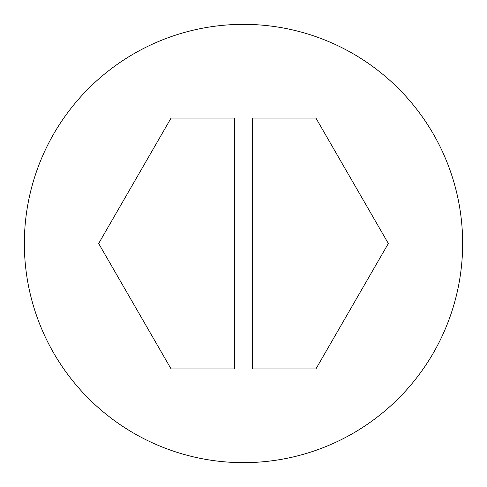 <?xml version="1.0" encoding="UTF-8"?>
<svg xmlns="http://www.w3.org/2000/svg" width="487" height="487" viewBox="0 0 487 487"><rect width="100%" height="100%" fill="white"/><g stroke="black" fill="none" stroke-linecap="round" stroke-linejoin="round"><path stroke-width="0.73" d="M262.603 25.184A219.15 219.15 0 0 1 423.014 117.799M442.117 150.885A219.15 219.15 0 0 1 442.117 336.115M423.014 369.201A219.15 219.15 0 0 1 262.603 461.816M243.5 462.65A219.15 219.15 0 0 0 462.65 243.5A219.15 219.15 0 0 0 243.5 24.35A219.15 219.15 0 0 0 24.35 243.5A219.15 219.15 0 0 0 243.5 462.65M44.883 336.115A219.15 219.15 0 0 1 44.883 150.885M224.397 461.816A219.15 219.15 0 0 1 63.986 369.201M63.986 117.799A219.15 219.15 0 0 1 224.397 25.184M315.917 118.067L252.461 118.067L252.461 368.933L315.917 368.933L388.34 243.5L315.917 118.067M234.539 118.067L171.083 118.067L98.66 243.5L171.083 368.933L234.539 368.933L234.539 118.067"/></g></svg>
